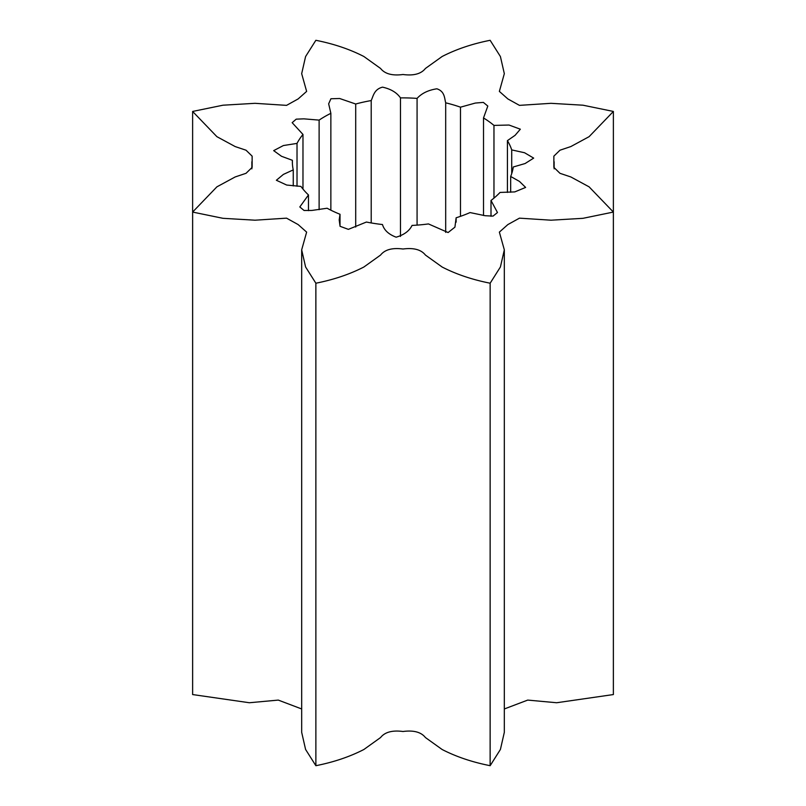 <?xml version="1.0" encoding="UTF-8"?>
<svg xmlns="http://www.w3.org/2000/svg" width="806" height="806" viewBox="0 0 806 806"><rect width="100%" height="100%" fill="white"/><g stroke="black" fill="none" stroke-linecap="round" stroke-linejoin="round"><path stroke-width="1.21" d="M319.116 120.114L303.872 118.845L296.215 119.157L292.165 122.673L302.975 134.451A110.644 63.876 0 0 0 297.021 143.408L283.4 145.543L273.677 150.631L281.506 156.283L292.387 160.303A110.644 63.876 0 0 0 292.356 161.754A110.644 63.876 0 0 0 293.253 169.885L283.39 174.408L276.367 180.262L286.684 185.048L300.92 186.408A110.644 63.876 0 0 0 308.466 194.951L299.812 206.951L304.053 210.477L311.872 210.447L327.115 208.24A110.644 63.876 0 0 0 340.021 214.275L339.195 219.927L340.061 226.305L348.373 229.357L366.418 222.043A110.644 63.876 0 0 0 382.467 224.531C384.14 230.184 388.704 234.405 396.149 237.186C404.058 234.868 409.367 230.949 412.057 225.418A110.644 63.876 0 0 0 428.46 223.927L448.106 232.541L454.927 227.151L456.125 217.791A110.644 63.876 0 0 0 470.059 212.572L485.141 215.716L493.05 216.099L497.473 212.542L491.005 200.472A110.644 63.876 0 0 0 500.052 192.433L514.772 191.909L525.623 187.425L519.457 181.421L510.672 176.464A110.644 63.876 0 0 0 513.271 166.983L525.099 163.537L533.673 158.107L524.585 152.757L511.719 149.906A110.644 63.876 0 0 0 507.417 140.637L515.074 135.337L520.344 129.202L509.029 125.041L493.967 125.404A110.644 63.876 0 0 0 483.509 117.948L487.811 106.06L483.358 102.392L475.339 103.057L460.488 107.178A110.644 63.876 0 0 0 445.688 102.825C444.428 98.12 444.801 91.38 436.862 88.801C428.288 90.111 421.689 93.315 417.075 98.403A110.644 63.876 0 0 0 400.481 97.899C396.804 92.559 390.819 88.982 382.538 87.159C374.165 89.244 373.319 95.964 371.213 100.569A110.644 63.876 0 0 0 355.708 104.014L339.658 98.503L330.923 98.755L328.657 103.803L330.863 113.324A110.644 63.876 0 0 0 324.768 116.588A110.644 63.876 0 0 0 319.116 120.114L319.116 209.701M613.376 111.46L613.376 212.059A227.705 131.459 0 0 0 613.376 212.059L589.095 186.841L570.819 176.947L559.968 173.31L553.863 167.366L553.863 156.152L559.968 150.208L570.819 146.571L589.095 136.677L613.376 111.46A227.705 131.459 0 0 0 613.366 111.44L583 105.203L550.982 103.319L519.447 105.364L507.851 98.926L499.367 91.4L504.324 73.678L500.415 56.551L490.149 40.31A227.705 131.459 0 0 0 490.129 40.3C472.235 43.846 456.236 49.247 442.141 56.491L425.427 68.46C421.145 73.9 413.669 75.915 403 74.505C392.331 75.915 384.855 73.9 380.573 68.46L363.859 56.491C349.764 49.247 333.765 43.846 315.871 40.3A227.705 131.459 0 0 0 315.851 40.31L305.585 56.551L301.676 73.678L306.633 91.4L298.149 98.926L286.553 105.364L255.018 103.319L223 105.203L192.634 111.44A227.705 131.459 0 0 0 192.624 111.46L192.624 212.059L216.905 186.841L235.181 176.947L246.031 173.31L252.137 167.366L252.137 156.152L246.031 150.208L235.181 146.571L216.905 136.677L192.624 111.46M613.366 212.079L613.366 694.56A227.705 131.459 0 0 0 613.376 694.54L613.376 212.059L583 218.315L550.982 220.199L519.447 218.154L507.851 224.582L499.367 232.118L504.324 249.84L500.415 266.967L490.149 283.208A227.705 131.459 0 0 0 490.149 283.208C472.235 279.672 456.236 274.272 442.141 267.028L425.427 255.059C421.145 249.618 413.669 247.603 403 249.014C392.331 247.603 384.855 249.618 380.573 255.059L363.859 267.028C349.764 274.272 333.765 279.672 315.871 283.218A227.705 131.459 0 0 0 315.871 283.218L305.585 266.967L301.676 249.84L306.633 232.118L298.149 224.582L286.553 218.154L255.018 220.199L223 218.315L192.634 212.079A227.705 131.459 0 0 0 192.634 212.079L192.634 694.56L249.346 702.741L278.282 700.092L301.676 708.958M504.324 249.84L504.324 732.322L500.415 749.449L490.149 765.69C472.235 762.154 456.236 756.753 442.141 749.509L425.427 737.54C421.145 732.1 413.669 730.085 403 731.495C392.331 730.085 384.855 732.1 380.573 737.54L363.859 749.509C349.764 756.753 333.765 762.154 315.871 765.7A227.705 131.459 0 0 0 315.871 765.7L305.585 749.449L301.676 732.322L301.676 249.84M192.624 212.059L192.624 694.54A227.705 131.459 0 0 0 192.634 694.56M613.366 694.56L556.654 702.741L527.718 700.092L504.324 708.958M490.129 765.7A227.705 131.459 0 0 0 490.149 765.69L490.149 283.208L490.129 765.7M315.871 283.218L315.871 765.7L315.851 283.208M340.021 214.275L340.021 226.184M308.466 194.951L308.466 210.648M293.253 169.885L293.253 185.934M292.387 163.215L292.387 160.303M297.021 143.408L297.021 186.246M302.975 189.067L302.975 134.451M330.863 210.195L330.863 113.324M355.708 104.014L355.708 227.05M371.213 222.95L371.213 100.569M400.481 97.899L400.481 236.45M417.075 225.116L417.075 98.403M445.688 102.825L445.688 232.41M460.488 216.34L460.488 107.178M483.509 117.948L483.509 215.504M493.967 198.115L493.967 125.404M507.417 140.637L507.417 192.433M511.719 173.612L511.719 149.906M510.672 192.261L510.672 176.464M456.125 222.144L456.125 217.791M491.005 216.3L491.005 200.472M251.865 161.754L251.865 168.837M554.135 161.754L554.135 168.837"/></g></svg>
